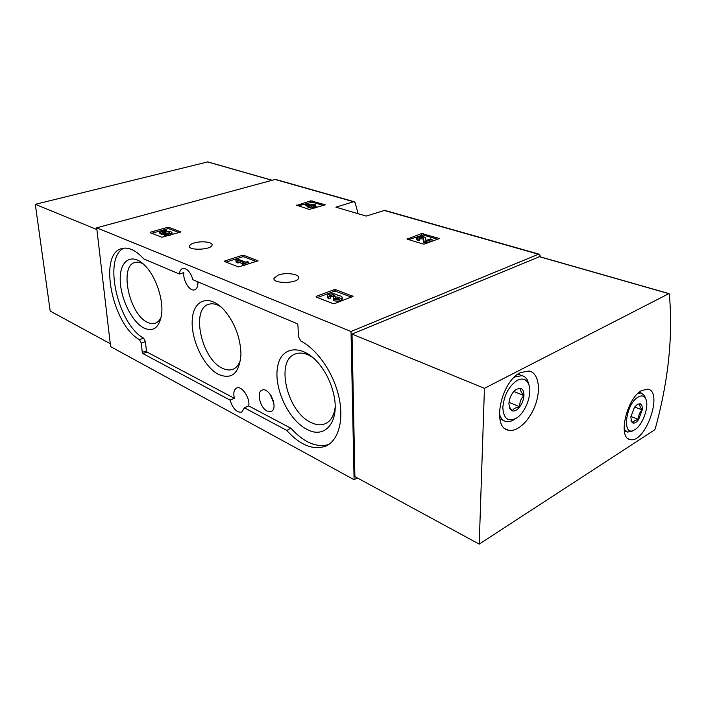 <?xml version="1.0" encoding="UTF-8"?>
<svg xmlns="http://www.w3.org/2000/svg" width="706" height="706" viewBox="0 0 706 706"><rect width="100%" height="100%" fill="white"/><g stroke="black" fill="none" stroke-linecap="round" stroke-linejoin="round"><path stroke-width="1.06" d="M540.275 256.843L539.993 255.325L538.493 254.239L351.032 331.493L354.077 479.692L357.368 477.936M354.077 479.692L110.604 346.62L96.687 227.817L275.455 179.368M358.11 213.706L355.189 202.772L353.574 201.739L335.906 207.176L366.202 216.08L384.699 210.362M296.396 205.084L309.254 209.417L325.334 204.819L310.781 200.813L296.414 205.517M407.08 238.672L407.124 239.157L423.123 244.02L424.633 244.002L439.494 238.504L421.659 233.518L407.071 239.14M224.72 260.991L224.526 261.529L238.469 266.939L258.061 260.814L243.782 255.316L242.264 255.334L224.72 260.991L224.764 261.617M316.164 296.388L316.085 297.032L332.941 303.571L334.67 303.554L353.044 296.335L335.791 289.663L334.115 289.689L316.164 296.388L316.182 297.076M150.422 232.221L150.149 232.689L161.93 237.251L180.921 231.974L168.849 227.341L167.463 227.358L150.422 232.221L150.484 232.812M194.124 242.996C201.334 240.658 213.124 242.034 212.056 245.141C211.553 249.924 187.84 250.842 189.508 246.006C189.843 244.858 191.379 243.852 194.124 242.996M278.323 275.022C286.036 272.119 299.953 274.14 298.585 278.014C297.844 283.759 271.995 283.944 274.025 278.199L278.323 275.022M351.032 331.493L96.687 227.817M286.433 430.228L244.435 407.803L241.77 412.136C236.801 412.745 232.892 408.739 230.032 400.117L142.912 353.591L142.268 352.409L141.297 343.142L139.453 339.639C112.448 325.122 97.913 253.913 121.767 248.556C128.501 246.809 135.861 250.277 143.865 258.961L179.386 274.034C179.721 271.007 180.807 269.162 182.642 268.492C187.028 268.148 190.461 271.907 192.941 279.752L297.085 323.675L297.941 325.139L298.426 336.709L300.844 341.042C316.959 349.249 332.95 372.053 338.571 395.563C344.254 419.082 338.862 439.794 326.49 445.795C313.941 450.755 300.694 445.654 286.751 430.492L290.784 428.189L248.741 405.924L244.435 407.803M230.032 400.117L234.321 398.29C233.209 392.951 233.995 389.527 236.678 388.026C241.69 385.335 250.312 398.043 248.741 405.924M197.936 281.862C198.077 286.195 196.992 288.842 194.671 289.804C189.852 291.843 182.748 280.538 183.807 272.613L179.386 274.034M123.982 248.133C102.626 257.399 117.778 324.31 143.609 338.156L145.445 341.651L141.297 343.142M234.321 398.29L147.042 352.073L146.398 350.891L145.445 341.651M290.784 428.189L286.751 430.492M328.617 444.568C316.473 447.86 303.968 442.485 291.11 428.454M267.106 411.077L271.386 411.404C278.702 408.35 269.365 386.764 262.182 390.091C256.216 391.759 260.011 407.803 267.106 411.077M144.05 328.096C153.431 332.102 159.265 327.628 161.559 314.655C163.686 299.776 155.902 276.523 145.145 265.747C132.437 252.43 120.064 259.782 120.205 278.826C120.029 297.641 131.775 322.042 144.05 328.096M306.748 429.266C324.548 439.459 339.727 422.435 334 395.642C331.794 384.982 327.505 375.283 321.124 366.529C304.392 343.743 281.465 344.863 277.687 366.379C273.337 387.338 288.233 419.779 306.748 429.266M218.639 374.48C232.097 379.916 239.537 373.13 240.967 354.121C240.419 337.706 234.939 323.163 224.526 310.472C209.788 293.678 193.453 299.247 192.27 319.518C190.682 339.454 203.822 367.023 218.639 374.48M220.828 306.748C216.521 304.039 212.577 303.192 209.002 304.224C190.496 308.425 201.404 359.019 222.381 368.214C226.441 370.226 230.121 370.509 233.43 369.061C236.792 367.473 239.202 364.234 240.649 359.354M313.305 357.88C306.845 353.406 300.968 352.056 295.673 353.838C275.005 359.804 286.68 411.413 310.728 422.365C316.5 425.277 321.671 425.568 326.243 423.247C331.149 420.494 334.115 415.181 335.147 407.318M143.362 264.026C140.423 262.341 137.723 261.802 135.252 262.42C118.776 265.377 129.207 314.62 147.589 322.368C150.528 323.798 153.211 324.045 155.647 323.11C157.994 322.148 159.838 320.136 161.171 317.073M179.245 232.601L168.981 228.753L167.587 228.779L151.764 233.315M159.185 231.436L161.603 233.271L164.039 232.839C166.378 231.639 168.293 231.577 169.775 232.645C169.096 233.465 167.578 233.801 165.239 233.651L164.472 234.357C168.434 234.489 170.923 233.88 171.937 232.539C170.384 230.853 167.278 230.756 162.618 232.239L161.63 231.497L166.254 230.174L165.107 229.741L159.185 231.436L159.318 232.865L161.736 234.71L168.716 233.359M166.254 230.174L166.351 231.25M164.472 234.357L164.604 235.795L169.678 235.398M170.155 235.257L172.043 233.668M164.039 232.839L164.171 234.268M163.58 232.971L163.704 234.401M161.603 233.271L161.736 234.71M351.359 297.129L335.835 291.313L334.159 291.331L317.488 297.579M327.257 296.088L327.293 297.35L328.643 298.823L328.59 297.155L327.24 295.682C327.566 293.325 337.574 293.211 337.486 295.567C340.592 295.717 342.163 296.396 342.189 297.597C340.513 299.441 337.539 299.9 333.285 298.947L333.338 300.624C337.583 301.577 340.548 301.127 342.225 299.273L342.216 298.867M328.59 297.155L330.355 296.485L329.631 295.699L333.153 294.729L334.838 295.637L333.497 296.449L339.789 297.561C338.898 298.541 337.318 298.788 335.05 298.285L333.285 298.947M338.642 298.338L335.871 298.488M335.147 297.076L335.182 298.329M333.497 296.449L333.55 298.126L334.503 298.488M333.55 296.432L330.355 296.758M330.355 296.485L330.399 298.153L328.643 298.823M256.366 261.52L243.879 256.834L242.361 256.86L226.07 262.129M235.725 259.57L236.166 262.367L238.099 263.109L237.657 260.311L244.082 262.756L242.485 263.276L242.582 264.829L243.949 265.35L248.847 263.735L248.75 262.191L247.382 261.67L245.794 262.191L237.437 259.023L235.725 259.57L236.166 262.367M242.485 263.276L243.852 263.806L243.949 265.35M243.852 263.806L248.75 262.191M238.028 261.952L242.511 263.665M236.06 260.823L238.001 261.564M437.658 239.272L423.123 234.974L408.615 239.608M425.886 240.534L425.709 238.081C425.797 236.281 416.937 236.201 416.708 237.993L418.146 239.193L418.137 240.684L419.567 240.181L419.576 238.69L418.808 238.046C420.494 237.101 422.091 237.119 423.6 238.09L423.776 242.396L425.947 243.049L432.028 240.843L432.046 239.352L430.475 238.884L425.886 240.534M423.794 240.896L425.965 241.549L425.947 243.049M425.965 241.549L432.046 239.352M423.6 238.09L423.776 242.396M423.591 239.581C422.973 238.84 421.632 238.646 419.576 239.016M418.146 239.193L419.576 238.69M416.708 238.231L416.699 239.475L418.137 240.684M323.48 205.49L312.14 202.137L297.976 205.984M315.194 204.599L310.278 204.511L308.884 204.925L310.234 205.331L309.325 205.605L307.145 203.575L305.742 203.99L305.795 205.34L309.237 207.767L311.54 207.07L314.805 208.058L316.209 207.626L316.164 206.267L312.899 205.287L315.194 204.599L315.185 205.975M305.742 203.99L309.184 206.408L311.496 205.711L314.761 206.69L314.805 208.058M314.761 206.69L316.164 206.267M311.496 205.711L311.54 207.07M309.184 206.408L309.237 207.767M307.922 206.028L307.975 207.387M207.802 161.903L35.3 204.316L50.188 311.064L110.268 343.698M96.89 229.547L35.3 204.316M669.35 294.111C673.083 336.365 668.37 381.266 655.212 428.833L654.55 429.91L479.224 544.132L484.44 388.326L668.82 293.661L669.35 294.111M484.44 388.326L352.029 334.079L354.897 476.594L479.224 544.132M352.029 334.079L539.463 256.71M641.533 390.559L647.746 389.094C663.79 391.362 645.266 444.127 630.114 439.52C617.538 438.205 626.663 398.36 641.533 390.559M520.631 372.53L529.147 370.985C538.316 372.83 541.149 388.662 535.563 404.397C530.118 420.167 517.472 432.425 508.461 430.21C491.35 428.012 500.942 381.284 520.631 372.53M520.666 388.291C520.066 390.047 521.16 392.474 523.94 395.572C520.878 398.608 519.484 402.349 519.775 406.806C515.618 407.468 513.121 408.836 512.274 410.91L509.247 406.682L509.626 408.403L508.894 403.691C509.167 399.561 510.579 395.766 513.112 392.298L516.315 389.227L520.666 388.291C522.952 389.174 524.046 391.601 523.94 395.572C523.64 399.64 522.255 403.382 519.775 406.806C517.198 410.054 514.7 411.421 512.274 410.91L509.626 408.403M517.374 380.269C522.343 377.922 526.005 379.016 528.362 383.543C533.03 392.404 525.935 412.657 516.236 418.243C507.985 422.206 503.51 418.605 502.813 407.433C504.066 395.042 508.92 385.988 517.374 380.269M513.862 377.666L515.23 376.872L521.946 375.663C524.426 376.227 526.323 377.878 527.638 380.613L528.962 385.07M514.347 419.461L513.994 419.682C511.109 421.464 508.417 422.082 505.937 421.535C502.663 420.679 500.466 418.005 499.345 413.504M509.3 400.637L509.732 398.978M509.008 402.358L519.775 406.806M513.774 391.486L523.94 395.572M640.183 403.77C639.283 405.218 639.971 407.256 642.231 409.886C639.468 412.454 638.277 415.64 638.648 419.452C635.206 420.026 633.317 421.217 632.973 423.026L630.979 420.176L631.482 421.685L630.855 416.955L634.482 407.274L637.589 404.22L640.183 403.77C641.816 404.485 642.495 406.524 642.231 409.886L638.648 419.452C636.618 422.232 634.72 423.423 632.973 423.026L631.482 421.685M638.153 397.054C641.401 395.21 643.846 395.669 645.496 398.422C649.864 405.279 642.689 425.762 634.5 429.839C621.712 437.958 625.278 404.132 638.153 397.054M638.012 393.304L641.145 392.995L644.543 395.731L645.575 398.563M634.332 429.936L632.161 431.128L627.484 432.081L624.13 429.292M630.908 416.469L638.648 419.452M634.659 407.027L642.231 409.886M353.574 201.739L274.678 179.35M538.493 254.239L383.932 210.362M143.609 338.156L139.453 339.639M146.398 350.891L142.268 352.409M147.042 352.073L142.912 353.591M271.025 395.572L273.425 401.132M269.948 394.019L273.822 402.994M167.463 227.358L167.587 228.779M168.849 227.341L168.981 228.753M334.115 289.689L334.159 291.331M352.709 295.982L352.718 296.608M335.791 289.663L335.835 291.313M339.727 297.217L339.736 297.685M335.738 296.855L335.782 298.479M333.153 294.729L333.197 296.388M242.264 255.334L242.361 256.86M257.814 260.549L257.84 261.017M243.782 255.316L243.879 256.834M421.659 233.518L421.65 234.992M439.141 238.213L439.132 238.734M423.132 233.501L423.123 234.974M310.781 200.813L310.825 202.163M312.096 200.795L312.14 202.137M271.581 180.189L207.493 161.886M538.987 256.578L668.82 293.661M354.174 201.704L275.278 179.324M539.084 254.16L384.532 210.317M274.025 278.199L274.069 279.126M189.508 246.006L189.57 246.756M171.937 232.539L172.07 233.977M342.189 297.597L342.225 299.273M271.722 180.154L207.732 161.877M539.216 256.543L669.041 293.617M508.461 430.21L505.514 428.921M630.114 439.52L628.472 438.858M528.362 383.543L527.638 380.613M516.236 418.243L513.994 419.682M521.946 375.663L518.001 374.136M503.66 420.555L499.857 418.914M645.496 398.422L644.543 395.731M641.145 392.995L639.159 392.271M626.222 431.578L624.298 430.81"/></g></svg>
